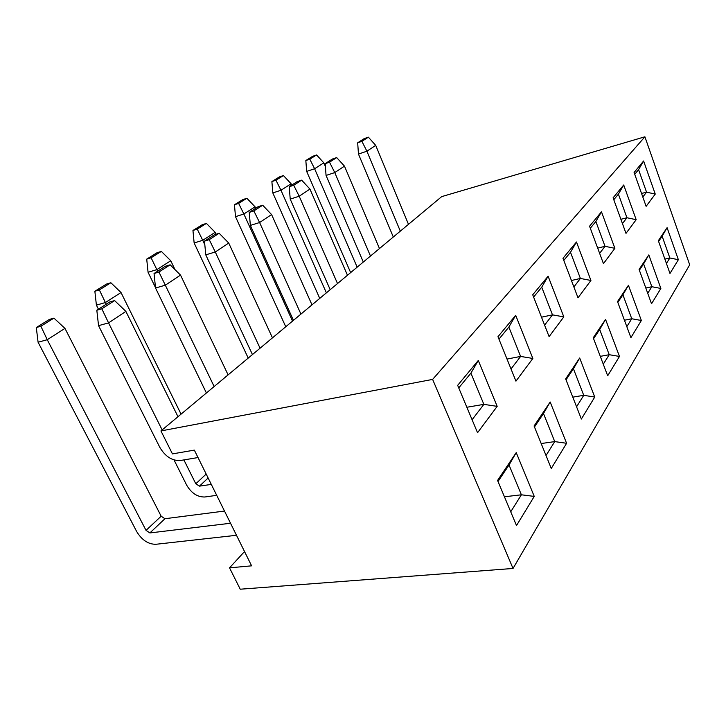 <?xml version="1.0" encoding="UTF-8"?>
<svg xmlns="http://www.w3.org/2000/svg" width="726" height="726" viewBox="0 0 726 726"><rect width="100%" height="100%" fill="white"/><g stroke="black" fill="none" stroke-linecap="round" stroke-linejoin="round"><path stroke-width="1.09" d="M457.661 385.343L478.28 360.468L497.174 406.36L477.545 432.723L457.661 385.343M532.721 294.783L548.112 276.207L563.812 316.881L549.101 336.628L532.721 294.783M589.557 226.213L601.482 211.81L614.877 248.31L603.451 263.647L589.557 226.213M634.088 172.479L643.599 161L655.251 194.078L646.122 206.338L634.088 172.479M534.082 425.99L550.172 401.995L566.598 443.287L551.261 468.47L534.082 425.99M593.233 337.79L605.557 319.413L619.469 356.439L607.689 375.787L593.233 337.79M639.08 269.437L648.817 254.908L660.86 288.449L651.531 303.777L639.08 269.437M644.906 136.787L432.623 379.408L160.936 430.935L441.689 196.619L644.906 136.787L689.7 264.818L513.037 568.458L240.242 589.213L229.534 567.841L244.526 551.542M432.623 379.408L513.037 568.458M658.337 240.714L667.085 227.674L678.365 259.699L669.98 273.466L658.337 240.714M617.517 301.58L628.444 285.291L641.357 320.493L630.903 337.654L617.517 301.58M565.654 378.908L579.675 358L594.748 397.049L581.363 419.029L565.654 378.908M497.573 480.43L516.222 452.616L534.254 496.402L516.504 525.56L497.573 480.43M613.098 197.808L623.716 184.994L636.176 219.697L625.993 233.373L613.098 197.808M562.977 258.284L576.471 241.994L590.928 280.463L578.014 297.805L562.977 258.284M497.972 336.701L515.696 315.32L532.848 358.453L515.95 381.15L497.972 336.701M160.936 430.935L172.443 453.895L194.341 450.12L251.604 565.835L229.534 567.841M664.88 259.118L669.853 257.984L662.139 236.195L658.609 241.468M666.423 263.456L669.853 257.984L678.365 259.699M662.139 236.195L667.085 227.674M645.822 288.013L651.839 286.716L643.599 263.892L639.361 270.226M647.728 293.277L651.839 286.716L660.86 288.449M643.599 263.892L648.817 254.908M624.442 320.23L631.756 318.75L622.917 294.801L617.826 302.406M626.819 326.636L631.756 318.75L641.357 320.493M622.917 294.801L628.444 285.291M600.293 356.357L609.223 354.705L599.694 329.513L593.569 338.67M603.27 364.189L609.223 354.705L619.469 356.439M599.694 329.513L605.557 319.413M572.796 397.14L583.749 395.325L573.431 368.763L566.017 379.834M576.571 406.787L583.749 395.325L594.748 397.049M573.431 368.763L579.675 358M541.179 443.541L554.737 441.599L543.484 413.511L534.481 426.97M546.025 455.511L554.737 441.599L566.598 443.287M543.484 413.511L550.172 401.995M504.425 496.775L521.395 494.796L509.035 465.003L498.009 481.474M510.732 511.803L521.395 494.796L534.254 496.402M509.035 465.003L516.222 452.616M641.548 193.488L646.548 192.163L638.571 169.657L634.733 174.313M642.809 197.027L646.548 192.163L655.251 194.078M638.571 169.657L643.599 161M620.884 219.288L626.937 217.746L618.407 194.132L613.788 199.732M622.445 223.59L626.937 217.746L636.176 219.697M618.407 194.132L623.716 184.994M597.679 248.101L605.021 246.323L595.865 221.494L590.311 228.236M599.631 253.365L605.021 246.323L614.877 248.31M595.865 221.494L601.482 211.81M571.435 280.508L580.392 278.457L570.491 252.285L563.784 260.416M573.885 286.951L580.392 278.457L590.928 280.463M570.491 252.285L576.471 241.994M541.496 317.189L552.486 314.857L541.732 287.187L533.61 297.052M544.609 325.139L552.486 314.857L563.812 316.881M541.732 287.187L548.112 276.207M507.02 359.061L520.615 356.43L508.853 327.09L498.953 339.115M511.013 368.953L520.615 356.43L532.848 358.453M508.853 327.09L515.696 315.32M466.863 407.259L483.87 404.364L470.911 373.146L458.741 387.911M472.091 419.728L483.87 404.364L497.174 406.36M470.911 373.146L478.28 360.468M400.316 231.149L366.911 151.217L375.705 145.372L408.484 224.334M361.902 141.343L366.911 151.217L358.453 154.048L357.682 142.795L361.902 141.343L368.391 137.169L364.189 138.612L357.682 142.795M393.301 237.003L358.453 154.048M375.705 145.372L368.391 137.169M357.156 267.168L314.612 168.75L323.823 162.851L325.393 166.499M309.802 159.175L314.612 168.75L306.671 171.409L305.837 160.537L309.802 159.175L316.59 154.956L312.652 156.308L305.837 160.537M350.64 272.613L306.671 171.409M323.823 162.851L316.59 154.956M326.382 292.85L280.971 190.257L291.108 183.778L291.707 185.139M275.953 180.202L280.971 190.257L272.822 192.934L271.887 181.573L275.953 180.202L283.43 175.565L279.383 176.926L271.887 181.573M319.739 298.395L272.822 192.934M291.108 183.778L283.43 175.565M370.478 256.051L334.768 172.579L344.469 166.136L379.471 248.546M329.531 162.188L334.768 172.579L326.056 175.438L325.184 163.649L329.531 162.188L336.692 157.587L332.363 159.039L325.184 163.649M363.309 262.041L326.056 175.438M344.469 166.136L336.692 157.587M292.524 321.11L243.863 213.989L255.062 206.828L255.706 208.253M238.627 203.389L243.863 213.989L235.496 216.675L234.453 204.768L238.627 203.389L246.876 198.262L242.729 199.641L234.453 204.768M285.763 326.754L235.496 216.675M255.062 206.828L246.876 198.262M337.526 283.557L299.194 196.22L309.948 189.078L347.473 275.254M293.712 185.257L299.194 196.22L290.219 199.106L289.229 186.727L293.712 185.257L301.644 180.148L297.188 181.618L289.229 186.727M330.194 289.674L290.219 199.106M309.948 189.078L301.644 180.148M204.823 244.789L202.726 240.297L215.168 232.338L216.039 234.235M197.236 229.098L202.726 240.297L194.141 242.974L192.953 230.478L197.236 229.098L206.411 223.399L202.146 224.779L192.953 230.478M248.219 358.09L194.141 242.974M215.168 232.338L206.411 223.399M300.936 314.095L259.599 222.528L271.588 214.56L311.998 304.856M253.855 210.921L259.599 222.528L250.361 225.414L249.236 212.4L253.855 210.921L262.694 205.222L258.111 206.71L249.236 212.4M293.449 320.338L250.361 225.414M271.588 214.56L262.694 205.222M157.624 271.215L156.852 269.627L170.755 260.743L174.984 269.6M151.099 257.757L156.852 269.627L148.068 272.277L146.716 259.128L151.099 257.757L161.344 251.396L156.979 252.766L146.716 259.128M155.5 287.623L148.068 272.277M170.755 260.743L161.344 251.396M260.071 348.199L215.277 251.986L228.726 243.047L272.459 337.853M209.233 239.653L215.277 251.986L205.767 254.853L204.487 241.132L209.233 239.653L219.161 233.264L214.442 234.743L204.487 241.132M252.448 354.56L205.767 254.853M228.726 243.047L219.161 233.264M106.232 304.203L105.397 302.533L121.024 292.542L181.055 414.138M216.711 495.332L204.859 496.992C197.49 497.156 191.419 493.208 186.664 485.14L174.031 459.957M211.302 484.405L199.459 486.148L208.126 477.98M206.184 474.06L195.802 483.779L183.896 459.912M99.344 289.91L105.397 302.533L96.404 305.138L94.861 291.253L99.344 289.91L110.869 282.75L106.404 284.102L94.861 291.253M98.446 309.203L96.404 305.138M195.802 483.779L199.459 486.148M121.024 292.542L110.869 282.75M214.143 386.531L165.319 285.191L180.52 275.09L228.1 374.879M158.94 272.041L165.319 285.191L155.536 288.013L154.057 273.502L158.94 272.041L170.156 264.808L165.31 266.279L154.057 273.502M206.402 392.984L155.536 288.013M180.52 275.09L170.156 264.808M161.163 516.213L146.035 530.379L47.254 339.714L64.959 328.397L161.163 516.213L164.947 518.718L224.497 511.059M236.485 535.289L155.763 544.3C148.168 544.255 141.797 539.99 136.66 531.523L38.088 342.227L36.3 327.535L40.874 326.228L53.933 318.115L49.377 319.431L36.3 327.535M230.532 523.255L149.874 532.938L164.947 518.718M40.874 326.228L47.254 339.714L38.088 342.227M146.035 530.379L149.874 532.938M64.959 328.397L53.933 318.115M162.143 429.928L108.573 322.898L125.879 311.39L177.988 416.706M198.016 457.552L180.239 460.52C172.035 460.892 165.219 456.482 159.793 447.307L98.545 325.647L96.821 310.238L101.822 308.813L114.608 300.582L109.626 302.025L96.821 310.238M101.822 308.813L108.573 322.898L98.545 325.647M125.879 311.39L114.608 300.582"/></g></svg>
